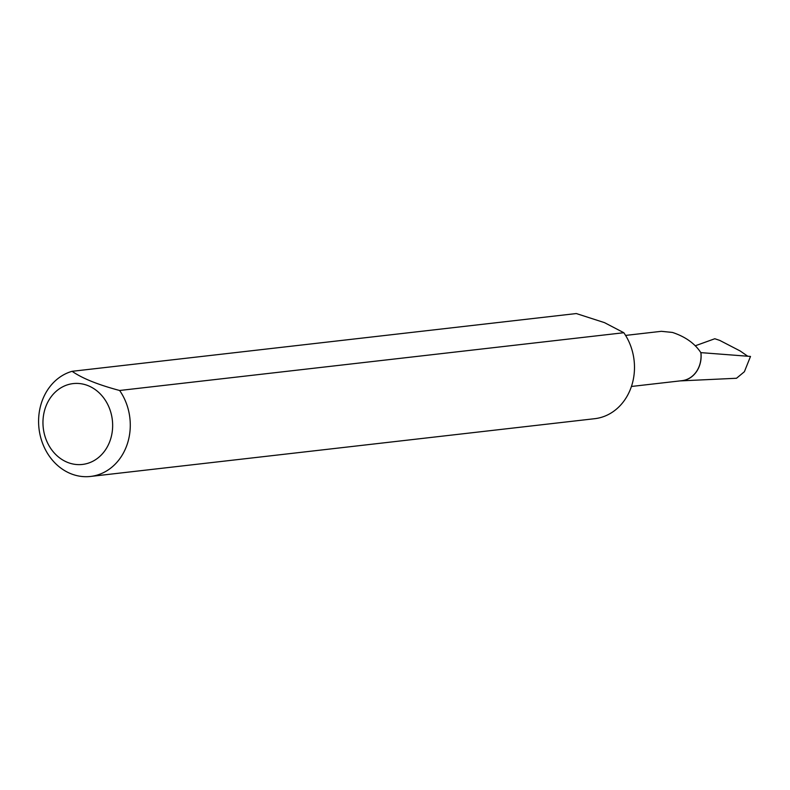 <?xml version="1.0" encoding="UTF-8"?>
<svg xmlns="http://www.w3.org/2000/svg" width="790" height="790" viewBox="0 0 790 790"><rect width="100%" height="100%" fill="white"/><g stroke="black" fill="none" stroke-linecap="round" stroke-linejoin="round"><path stroke-width="1.19" d="M625.581 335.414L661.349 331.316L672.468 332.442C685.374 336.728 694.845 343.472 700.858 352.666A25.695 21.952 83.5 0 1 681.968 380.681L631.427 386.468M119.626 390.487L623.824 332.728L604.488 322.636L576.315 313.551L72.107 371.31C82.2 378.351 98.039 384.75 119.626 390.487A53.532 45.741 83.5 0 1 128.217 440.929A53.532 45.741 83.5 0 1 90.524 476.449A53.532 45.741 83.5 0 1 40.655 405.586A53.532 45.741 83.5 0 1 72.107 371.31M623.824 332.728A53.532 45.741 83.5 0 1 632.425 383.18A53.532 45.741 83.5 0 1 594.732 418.69L90.524 476.449M111.084 437.453A40.685 34.76 -96.5 0 0 88.144 385.688A40.685 34.76 -96.5 0 0 44.526 410.593A40.685 34.76 -96.5 0 0 67.466 462.348A40.685 34.76 -96.5 0 0 111.084 437.453M680.713 380.879A25.794 22.041 83.5 0 0 700.937 352.636L750.5 356.438L744.387 371.725L736.507 378.262L680.713 380.879A25.794 22.041 83.5 0 1 680.091 380.899M747.646 356.162L740.141 350.957L719.749 340.401L714.812 338.742L695.19 345.813"/></g></svg>
